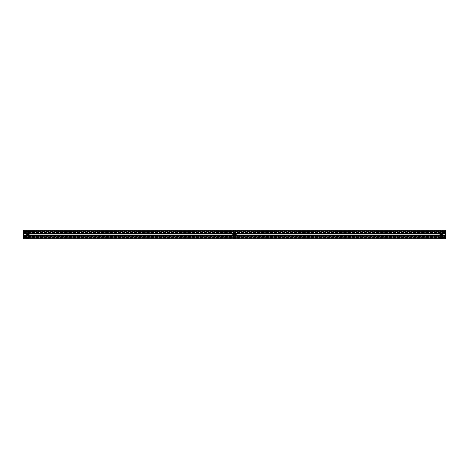 <?xml version="1.0" encoding="UTF-8"?>
<svg xmlns="http://www.w3.org/2000/svg" width="469" height="469" viewBox="0 0 469 469"><rect width="100%" height="100%" fill="white"/><g stroke="black" fill="none" stroke-linecap="round" stroke-linejoin="round"><path stroke-width="0.35" stroke-dasharray="2.35 1.76" d="M441.329 238.557L442.173 238.557L441.329 238.557M441.329 238.721L442.009 238.721L440.649 238.721L441.751 238.721L441.329 238.721L441.329 237.666L440.907 237.666L441.751 237.666L441.329 237.666L441.329 238.721L441.329 237.666L441.751 237.666L441.751 238.721L441.751 237.666L440.907 237.666L440.907 238.721L440.907 237.666L441.329 237.666L441.329 238.721M441.329 235.344L441.329 235.344A0.844 0.844 -174 0 0 442.173 234.5A0.844 0.844 -174 0 0 441.329 233.656A0.844 0.844 -174 0 0 440.485 234.5A0.844 0.844 -174 0 0 441.329 235.344L441.329 235.344A0.844 0.844 0 0 1 440.485 234.5A0.844 0.844 0 0 1 441.329 233.656A0.844 0.844 6 0 1 442.062 234.922A0.844 0.844 6 0 1 440.596 234.922A0.844 0.844 6 0 1 441.329 233.656A0.844 0.844 0 0 0 440.596 234.922A0.844 0.844 0 0 0 442.062 234.922A0.844 0.844 0 0 0 441.329 233.656A0.844 0.844 0 0 1 442.173 234.5A0.844 0.844 0 0 1 441.329 235.344A0.844 0.844 0 0 1 440.485 234.5A0.844 0.844 0 0 1 441.329 233.656A0.844 0.844 0 0 1 442.173 234.5A0.844 0.844 0 0 1 441.329 235.344M441.329 235.708L442.173 235.708L441.329 235.708M441.329 235.379C440.438 234.793 440.438 234.207 441.329 233.621L441.833 233.92L441.329 235.379L441.833 233.92C440.538 233.791 440.373 234.277 441.329 235.379C442.22 234.793 442.22 234.207 441.329 233.621L440.825 233.92L441.329 235.379L440.825 233.92C442.12 233.791 442.285 234.277 441.329 235.379M441.329 235.145A0.645 0.645 6 0 1 440.772 234.178A0.645 0.645 6 0 1 441.886 234.178A0.645 0.645 6 0 1 441.329 235.145A0.645 0.645 -174 0 0 441.974 234.5A0.645 0.645 -174 0 0 441.329 233.855A0.645 0.645 -174 0 0 440.684 234.5A0.645 0.645 -174 0 0 441.329 235.145A0.645 0.645 0 0 0 441.886 234.178A0.645 0.645 0 0 0 440.772 234.178A0.645 0.645 0 0 0 441.329 235.145A0.645 0.645 0 0 1 440.684 234.5A0.645 0.645 0 0 1 441.329 233.855A0.633 0.633 6 0 1 441.88 234.817A0.633 0.633 6 0 1 440.778 234.817A0.633 0.633 6 0 1 441.329 233.867A0.633 0.633 6 0 1 441.88 234.817A0.633 0.633 6 0 1 440.778 234.817A0.633 0.633 6 0 1 441.329 233.867A0.645 0.645 0 0 1 441.974 234.5A0.645 0.645 0 0 1 441.329 235.145M440.96 235.028L441.962 234.606L441.698 235.028L440.614 234.606L440.96 235.028L442.044 234.606L440.96 235.028M441.54 238.234L442.044 238.457L441.54 238.234L441.54 238.721L442.49 238.615L441.54 238.615L441.54 238.234L442.044 238.457L441.54 238.234L441.54 238.721L442.49 238.615L441.54 238.615L441.54 238.234M441.118 238.457L440.168 238.615L441.118 238.457M441.329 233.087L442.367 233.087L441.329 233.087M441.329 233.298L442.49 233.298L441.329 233.298M439.746 235.549A1.899 1.899 -174 0 0 440.28 236.083L440.28 236.083A1.899 1.899 0 0 1 439.746 235.549A1.899 1.899 -174 0 0 440.28 236.083A1.899 1.899 0 0 1 439.746 235.549L439.746 235.344A1.794 1.794 -174 0 0 440.485 236.083L442.378 236.083A1.899 1.899 -174 0 0 442.912 235.549L442.912 233.656A1.794 1.794 -174 0 0 442.173 232.917L440.485 232.917A1.794 1.794 -174 0 0 439.746 233.656L439.746 235.344A1.794 1.794 -174 0 0 440.485 236.083L442.173 236.083A1.794 1.794 -174 0 0 442.912 235.344L442.912 233.656A1.794 1.794 -174 0 0 442.173 232.917L440.485 232.917A1.794 1.794 -174 0 0 439.746 233.656L439.746 235.344L439.746 233.656A1.794 1.794 0 0 1 440.485 232.917L442.173 232.917A1.794 1.794 0 0 1 442.912 233.656L442.912 235.549A1.899 1.899 0 0 1 442.378 236.083A1.899 1.899 -174 0 0 442.912 235.549A1.899 1.899 0 0 1 442.378 236.083L442.173 236.083A1.794 1.794 -174 0 0 442.912 235.344L442.912 235.344A1.794 1.794 0 0 1 442.173 236.083L440.485 236.083A1.794 1.794 0 0 1 439.746 235.344L439.746 233.656A1.794 1.794 0 0 1 440.485 232.917L442.173 232.917A1.794 1.794 0 0 1 442.912 233.656L442.912 235.344A1.794 1.794 0 0 1 442.173 236.083L440.485 236.083A1.794 1.794 0 0 1 439.746 235.344L439.746 235.549M442.912 233.451A1.899 1.899 -174 0 0 442.378 232.917A1.899 1.899 0 0 1 442.912 233.451A1.899 1.899 -174 0 0 442.378 232.917A1.899 1.899 0 0 1 442.912 233.451L442.912 233.451M440.28 232.917A1.899 1.899 -174 0 0 439.746 233.451A1.899 1.899 0 0 1 440.28 232.917A1.899 1.899 -174 0 0 439.746 233.451A1.899 1.899 0 0 1 440.28 232.917L440.28 232.917M441.329 233.99A0.51 0.51 6 0 1 441.775 234.758A0.51 0.51 6 0 1 440.883 234.758A0.51 0.51 6 0 1 441.329 233.99A0.51 0.51 0 0 0 440.883 234.758A0.51 0.51 0 0 0 441.775 234.758A0.51 0.51 0 0 0 441.329 233.99M441.329 233.761A0.739 0.739 6 0 1 441.968 234.869A0.739 0.739 6 0 1 440.69 234.869A0.739 0.739 6 0 1 441.329 233.761A0.739 0.739 0 0 0 440.69 234.869A0.739 0.739 0 0 0 441.968 234.869A0.739 0.739 0 0 0 441.329 233.761M440.907 237.666L440.907 238.721L440.907 237.666M441.751 237.666L441.751 238.721L441.751 237.666M441.118 238.615L441.118 238.234L441.118 238.721L440.168 238.615L441.118 238.615M441.329 233.867A0.633 0.633 0 0 0 440.778 234.817A0.633 0.633 0 0 0 441.88 234.817A0.633 0.633 0 0 0 441.329 233.867A0.633 0.633 0 0 0 440.778 234.817A0.633 0.633 0 0 0 441.88 234.817A0.633 0.633 0 0 0 441.329 233.867A0.633 0.633 0 0 0 440.778 234.817A0.633 0.633 0 0 0 441.88 234.817A0.633 0.633 0 0 0 441.329 233.867M437.952 230.279A0.844 0.844 0 0 0 437.108 231.123L437.319 233.632L438.005 233.421L438.005 232.395L438.363 232.243L439.512 233.392A0.844 0.844 0 0 1 439.758 233.984L439.758 235.016A0.844 0.844 0 0 1 439.512 235.608L438.363 236.757L438.005 236.605L438.005 235.579L437.319 235.368L437.108 237.877A0.844 0.844 0 0 0 437.952 238.721L440.461 238.51L437.952 238.721A0.844 0.844 0 0 1 437.108 237.877L437.319 235.368L438.005 235.579L438.005 236.605L438.363 236.757L439.512 235.608A0.844 0.844 0 0 0 439.758 235.016L439.758 233.984A0.844 0.844 0 0 0 439.512 233.392L438.363 232.243L438.005 232.395L438.005 233.421L437.319 233.632L437.108 231.123A0.844 0.844 0 0 1 437.952 230.279L440.461 230.49L440.25 231.176L439.224 231.176L439.072 231.534L440.221 232.683A0.844 0.844 0 0 0 440.813 232.929L439.072 231.534L440.461 230.965L440.25 230.279M440.461 238.035L440.25 238.721L440.461 238.035L440.461 238.51L440.25 237.824L439.224 237.824L439.072 237.466L439.224 237.824L440.25 237.824L440.461 238.51L440.461 238.035M441.845 232.929A0.844 0.844 0 0 0 442.437 232.683L440.813 232.929A0.844 0.844 0 0 1 440.221 232.683L442.437 232.683A0.844 0.844 0 0 1 441.845 232.929M442.408 237.824L442.408 238.721L442.197 238.035L442.408 238.721L442.197 238.035L443.586 237.466L443.434 237.824L442.408 237.824L442.197 238.51L444.706 238.721L442.408 238.721L442.408 237.824M441.329 233.791L441.845 234.013L441.845 234.987C440.532 235.08 440.356 234.682 441.329 233.791C438.931 235.327 443.721 235.332 441.329 233.791A0.709 0.709 0 0 1 442.038 234.5A0.709 0.709 0 0 1 441.329 235.209A0.709 0.709 0 0 1 440.62 234.5A0.709 0.709 0 0 1 441.329 233.791A0.709 0.709 0 0 0 440.719 234.852A0.709 0.709 0 0 0 441.939 234.852A0.709 0.709 0 0 0 441.329 233.791C440.356 234.682 440.526 235.08 441.845 234.987L441.845 234.013L441.329 233.791C443.727 235.327 438.937 235.332 441.329 233.791M441.845 236.071L440.168 236.37L440.813 236.071L442.49 236.37L441.845 236.071A0.844 0.844 0 0 1 442.437 236.317A0.844 0.844 0 0 0 441.845 236.071L440.813 236.071A0.844 0.844 0 0 0 440.221 236.317A0.844 0.844 0 0 1 440.813 236.071L442.437 236.317L443.586 237.466L441.845 236.071L440.221 236.317L439.072 237.466L440.221 236.317L441.845 236.071M442.437 232.683L443.586 231.534L443.434 231.176L443.586 231.534L442.437 232.683M442.408 230.279L442.408 231.176L443.434 231.176L442.408 231.176L442.408 230.279L444.706 230.279A0.844 0.844 0 0 1 445.55 231.123L445.55 233.421L444.864 233.632L444.295 232.243L444.653 232.395L444.653 233.421L445.339 233.632L445.55 231.123A0.844 0.844 0 0 0 444.706 230.279M444.295 232.243L443.146 233.392A0.844 0.844 0 0 0 442.9 233.984A0.844 0.844 0 0 1 443.146 233.392L444.295 232.243M442.9 233.984L442.9 235.016A0.844 0.844 0 0 0 443.146 235.608A0.844 0.844 0 0 1 442.9 235.016L442.9 233.984M443.146 235.608L444.295 236.757L444.653 236.605L444.295 236.757L443.146 235.608M444.653 236.605L444.653 235.579L445.55 235.579L445.55 237.877A0.844 0.844 0 0 1 444.706 238.721A0.844 0.844 0 0 0 445.55 237.877L445.55 235.579L444.653 235.579L444.653 236.605M234.5 238.557L233.656 238.557L234.5 238.557M234.5 238.721L233.82 238.721L235.18 238.721L233.82 238.721L234.922 238.721L234.5 238.721L234.5 237.666L234.078 237.666L234.922 237.666L234.5 237.666L234.5 238.721L234.5 237.666L234.922 237.666L234.922 238.721L234.922 237.666L234.078 237.666L234.078 238.721L234.078 237.666L234.5 237.666L234.5 238.721M234.5 235.344L234.5 235.344A0.844 0.844 -174 0 0 235.344 234.5A0.844 0.844 -174 0 0 234.5 233.656A0.844 0.844 -174 0 0 233.656 234.5A0.844 0.844 -174 0 0 234.5 235.344L234.5 235.344A0.844 0.844 0 0 1 233.656 234.5A0.844 0.844 0 0 1 234.5 233.656A0.844 0.844 6 0 1 235.233 234.922A0.844 0.844 6 0 1 233.767 234.922A0.844 0.844 6 0 1 234.5 233.656A0.844 0.844 0 0 0 233.767 234.922A0.844 0.844 0 0 0 235.233 234.922A0.844 0.844 0 0 0 234.5 233.656A0.844 0.844 0 0 1 235.344 234.5A0.844 0.844 0 0 1 234.5 235.344A0.844 0.844 0 0 1 233.656 234.5A0.844 0.844 0 0 1 234.5 233.656A0.844 0.844 0 0 1 235.344 234.5A0.844 0.844 0 0 1 234.5 235.344M234.5 235.708L233.656 235.708L234.5 235.708M234.5 235.379C233.609 234.793 233.609 234.207 234.5 233.621L235.004 233.92L234.5 235.379L235.004 233.92C233.709 233.791 233.544 234.277 234.5 235.379C235.391 234.793 235.391 234.207 234.5 233.621L233.996 233.92L234.5 235.379L233.996 233.92C235.291 233.791 235.456 234.277 234.5 235.379M234.5 235.145A0.645 0.645 6 0 1 233.943 234.178A0.645 0.645 6 0 1 235.057 234.178A0.645 0.645 6 0 1 234.5 235.145A0.645 0.645 -174 0 0 235.145 234.5A0.645 0.645 -174 0 0 234.5 233.855A0.645 0.645 -174 0 0 233.855 234.5A0.645 0.645 -174 0 0 234.5 235.145A0.645 0.645 0 0 0 235.057 234.178A0.645 0.645 0 0 0 233.943 234.178A0.645 0.645 0 0 0 234.5 235.145A0.645 0.645 0 0 1 233.855 234.5A0.645 0.645 0 0 1 234.5 233.855A0.633 0.633 6 0 1 235.051 234.817A0.633 0.633 6 0 1 233.949 234.817A0.633 0.633 6 0 1 234.5 233.867A0.633 0.633 6 0 1 235.051 234.817A0.633 0.633 6 0 1 233.949 234.817A0.633 0.633 6 0 1 234.5 233.867A0.645 0.645 0 0 1 235.145 234.5A0.645 0.645 0 0 1 234.5 235.145M234.131 235.028L235.133 234.606L234.869 235.028L233.785 234.606L234.131 235.028L235.215 234.606L234.131 235.028M234.711 238.234L235.215 238.457L234.711 238.234L234.711 238.721L235.661 238.615L234.711 238.615L234.711 238.234L235.215 238.457L234.711 238.234L234.711 238.721L235.661 238.615L234.711 238.615L234.711 238.234M234.289 238.457L233.339 238.615L234.289 238.457M234.5 233.087L233.462 233.087L234.5 233.087M234.5 233.298L233.339 233.298L234.5 233.298M232.917 235.549A1.899 1.899 -174 0 0 233.451 236.083L233.451 236.083A1.899 1.899 0 0 1 232.917 235.549A1.899 1.899 -174 0 0 233.451 236.083A1.899 1.899 0 0 1 232.917 235.549L232.917 235.344A1.794 1.794 -174 0 0 233.656 236.083L235.549 236.083A1.899 1.899 -174 0 0 236.083 235.549L236.083 233.656A1.794 1.794 -174 0 0 235.344 232.917L233.656 232.917A1.794 1.794 -174 0 0 232.917 233.656L232.917 235.344A1.794 1.794 -174 0 0 233.656 236.083L235.344 236.083A1.794 1.794 -174 0 0 236.083 235.344L236.083 233.656A1.794 1.794 -174 0 0 235.344 232.917L233.656 232.917A1.794 1.794 -174 0 0 232.917 233.656L232.917 235.344L232.917 233.656A1.794 1.794 0 0 1 233.656 232.917L235.344 232.917A1.794 1.794 0 0 1 236.083 233.656L236.083 235.549A1.899 1.899 0 0 1 235.549 236.083A1.899 1.899 -174 0 0 236.083 235.549A1.899 1.899 0 0 1 235.549 236.083L235.344 236.083A1.794 1.794 -174 0 0 236.083 235.344L236.083 235.344A1.794 1.794 0 0 1 235.344 236.083L233.656 236.083A1.794 1.794 0 0 1 232.917 235.344L232.917 233.656A1.794 1.794 0 0 1 233.656 232.917L235.344 232.917A1.794 1.794 0 0 1 236.083 233.656L236.083 235.344A1.794 1.794 0 0 1 235.344 236.083L233.656 236.083A1.794 1.794 0 0 1 232.917 235.344L232.917 235.549M236.083 233.451A1.899 1.899 -174 0 0 235.549 232.917A1.899 1.899 0 0 1 236.083 233.451A1.899 1.899 -174 0 0 235.549 232.917A1.899 1.899 0 0 1 236.083 233.451L236.083 233.451M233.451 232.917A1.899 1.899 -174 0 0 232.917 233.451A1.899 1.899 0 0 1 233.451 232.917A1.899 1.899 -174 0 0 232.917 233.451A1.899 1.899 0 0 1 233.451 232.917L233.451 232.917M234.5 233.99A0.51 0.51 6 0 1 234.946 234.758A0.51 0.51 6 0 1 234.054 234.758A0.51 0.51 6 0 1 234.5 233.99A0.51 0.51 0 0 0 234.054 234.758A0.51 0.51 0 0 0 234.946 234.758A0.51 0.51 0 0 0 234.5 233.99M234.5 233.761A0.739 0.739 6 0 1 235.139 234.869A0.739 0.739 6 0 1 233.861 234.869A0.739 0.739 6 0 1 234.5 233.761A0.739 0.739 0 0 0 233.861 234.869A0.739 0.739 0 0 0 235.139 234.869A0.739 0.739 0 0 0 234.5 233.761M234.078 237.666L234.078 238.721L234.078 237.666M234.922 237.666L234.922 238.721L234.922 237.666M234.289 238.615L234.289 238.234L234.289 238.721L233.339 238.615L234.289 238.615M234.5 233.867A0.633 0.633 0 0 0 233.949 234.817A0.633 0.633 0 0 0 235.051 234.817A0.633 0.633 0 0 0 234.5 233.867A0.633 0.633 0 0 0 233.949 234.817A0.633 0.633 0 0 0 235.051 234.817A0.633 0.633 0 0 0 234.5 233.867A0.633 0.633 0 0 0 233.949 234.817A0.633 0.633 0 0 0 235.051 234.817A0.633 0.633 0 0 0 234.5 233.867M231.123 230.279A0.844 0.844 0 0 0 230.279 231.123L230.49 233.632L231.176 233.421L231.176 232.395L231.534 232.243L232.683 233.392A0.844 0.844 0 0 1 232.929 233.984L232.929 235.016A0.844 0.844 0 0 1 232.683 235.608L231.534 236.757L231.176 236.605L231.176 235.579L230.49 235.368L230.279 237.877A0.844 0.844 0 0 0 231.123 238.721L233.632 238.51L231.123 238.721A0.844 0.844 0 0 1 230.279 237.877L230.49 235.368L231.176 235.579L231.176 236.605L231.534 236.757L232.683 235.608A0.844 0.844 0 0 0 232.929 235.016L232.929 233.984A0.844 0.844 0 0 0 232.683 233.392L231.534 232.243L231.176 232.395L231.176 233.421L230.49 233.632L230.279 231.123A0.844 0.844 0 0 1 231.123 230.279L233.632 230.49L233.421 231.176L232.395 231.176L232.243 231.534L233.392 232.683A0.844 0.844 0 0 0 233.984 232.929L232.243 231.534L233.632 230.965L233.421 230.279M233.632 238.035L233.421 238.721L233.632 238.035L233.632 238.51L233.421 237.824L232.395 237.824L232.243 237.466L232.395 237.824L233.421 237.824L233.632 238.51L233.632 238.035M235.016 232.929A0.844 0.844 0 0 0 235.608 232.683L233.984 232.929A0.844 0.844 0 0 1 233.392 232.683L235.608 232.683A0.844 0.844 0 0 1 235.016 232.929M235.579 237.824L235.579 238.721L235.368 238.035L235.579 238.721L235.368 238.035L236.757 237.466L236.605 237.824L235.579 237.824L235.368 238.51L237.877 238.721L235.579 238.721L235.579 237.824M234.5 233.791L235.016 234.013L235.016 234.987C233.703 235.08 233.527 234.682 234.5 233.791C232.102 235.327 236.892 235.332 234.5 233.791A0.709 0.709 0 0 1 235.209 234.5A0.709 0.709 0 0 1 234.5 235.209A0.709 0.709 0 0 1 233.791 234.5A0.709 0.709 0 0 1 234.5 233.791A0.709 0.709 0 0 0 233.89 234.852A0.709 0.709 0 0 0 235.11 234.852A0.709 0.709 0 0 0 234.5 233.791C233.527 234.682 233.697 235.08 235.016 234.987L235.016 234.013L234.5 233.791C236.898 235.327 232.108 235.332 234.5 233.791M235.016 236.071L233.339 236.37L233.984 236.071L235.661 236.37L235.016 236.071A0.844 0.844 0 0 1 235.608 236.317A0.844 0.844 0 0 0 235.016 236.071L233.984 236.071A0.844 0.844 0 0 0 233.392 236.317A0.844 0.844 0 0 1 233.984 236.071L235.608 236.317L236.757 237.466L235.016 236.071L233.392 236.317L232.243 237.466L233.392 236.317L235.016 236.071M235.608 232.683L236.757 231.534L236.605 231.176L236.757 231.534L235.608 232.683M235.579 230.279L235.579 231.176L236.605 231.176L235.579 231.176L235.579 230.279L237.877 230.279A0.844 0.844 0 0 1 238.721 231.123L238.721 233.421L238.035 233.632L237.466 232.243L237.824 232.395L237.824 233.421L238.51 233.632L238.721 231.123A0.844 0.844 0 0 0 237.877 230.279M237.466 232.243L236.317 233.392A0.844 0.844 0 0 0 236.071 233.984A0.844 0.844 0 0 1 236.317 233.392L237.466 232.243M236.071 233.984L236.071 235.016A0.844 0.844 0 0 0 236.317 235.608A0.844 0.844 0 0 1 236.071 235.016L236.071 233.984M236.317 235.608L237.466 236.757L237.824 236.605L237.466 236.757L236.317 235.608M237.824 236.605L237.824 235.579L238.721 235.579L238.721 237.877A0.844 0.844 0 0 1 237.877 238.721A0.844 0.844 0 0 0 238.721 237.877L238.721 235.579L237.824 235.579L237.824 236.605M236.611 234.922L236.611 234.078L439.219 234.078L236.611 234.078L236.611 234.922L439.219 234.922L439.219 234.078L439.219 234.922L236.611 234.922M232.389 235.344L232.389 233.656L29.782 233.656L232.389 233.656L232.389 235.344L29.782 235.344L29.782 233.656L29.782 235.344L232.389 235.344M27.671 238.557L26.827 238.557L27.671 238.557M27.671 238.721L26.991 238.721L28.351 238.721L26.991 238.721L28.093 238.721L27.671 238.721L27.671 237.666L27.249 237.666L28.093 237.666L27.671 237.666L27.671 238.721L27.671 237.666L28.093 237.666L28.093 238.721L28.093 237.666L27.249 237.666L27.249 238.721L27.249 237.666L27.671 237.666L27.671 238.721M27.671 235.344L27.671 235.344A0.844 0.844 -174 0 0 28.515 234.5A0.844 0.844 -174 0 0 27.671 233.656A0.844 0.844 -174 0 0 26.827 234.5A0.844 0.844 -174 0 0 27.671 235.344L27.671 235.344A0.844 0.844 0 0 1 26.827 234.5A0.844 0.844 0 0 1 27.671 233.656A0.844 0.844 6 0 1 28.404 234.922A0.844 0.844 6 0 1 26.938 234.922A0.844 0.844 6 0 1 27.671 233.656A0.844 0.844 0 0 0 26.938 234.922A0.844 0.844 0 0 0 28.404 234.922A0.844 0.844 0 0 0 27.671 233.656A0.844 0.844 0 0 1 28.515 234.5A0.844 0.844 0 0 1 27.671 235.344A0.844 0.844 0 0 1 26.827 234.5A0.844 0.844 0 0 1 27.671 233.656A0.844 0.844 0 0 1 28.515 234.5A0.844 0.844 0 0 1 27.671 235.344M27.671 235.708L26.827 235.708L27.671 235.708M27.671 235.379C26.78 234.793 26.78 234.207 27.671 233.621L28.175 233.92L27.671 235.379L28.175 233.92C26.88 233.791 26.715 234.277 27.671 235.379C28.562 234.793 28.562 234.207 27.671 233.621L27.167 233.92L27.671 235.379L27.167 233.92C28.462 233.791 28.627 234.277 27.671 235.379M27.671 235.145A0.645 0.645 6 0 1 27.114 234.178A0.645 0.645 6 0 1 28.228 234.178A0.645 0.645 6 0 1 27.671 235.145A0.645 0.645 -174 0 0 28.316 234.5A0.645 0.645 -174 0 0 27.671 233.855A0.645 0.645 -174 0 0 27.026 234.5A0.645 0.645 -174 0 0 27.671 235.145A0.645 0.645 0 0 0 28.228 234.178A0.645 0.645 0 0 0 27.114 234.178A0.645 0.645 0 0 0 27.671 235.145A0.645 0.645 0 0 1 27.026 234.5A0.645 0.645 0 0 1 27.671 233.855A0.633 0.633 6 0 1 28.222 234.817A0.633 0.633 6 0 1 27.12 234.817A0.633 0.633 6 0 1 27.671 233.867A0.633 0.633 6 0 1 28.222 234.817A0.633 0.633 6 0 1 27.12 234.817A0.633 0.633 6 0 1 27.671 233.867A0.645 0.645 0 0 1 28.316 234.5A0.645 0.645 0 0 1 27.671 235.145M27.302 235.028L28.304 234.606L28.04 235.028L26.956 234.606L27.302 235.028L28.386 234.606L27.302 235.028M27.882 238.234L28.386 238.457L27.882 238.234L27.882 238.721L28.832 238.615L27.882 238.615L27.882 238.234L28.386 238.457L27.882 238.234L27.882 238.721L28.832 238.615L27.882 238.615L27.882 238.234M27.46 238.457L26.51 238.615L27.46 238.457M27.671 233.087L26.633 233.087L27.671 233.087M27.671 233.298L26.51 233.298L27.671 233.298M26.088 235.549A1.899 1.899 -174 0 0 26.622 236.083L26.622 236.083A1.899 1.899 0 0 1 26.088 235.549A1.899 1.899 -174 0 0 26.622 236.083A1.899 1.899 0 0 1 26.088 235.549L26.088 235.344A1.794 1.794 -174 0 0 26.827 236.083L28.72 236.083A1.899 1.899 -174 0 0 29.254 235.549L29.254 233.656A1.794 1.794 -174 0 0 28.515 232.917L26.827 232.917A1.794 1.794 -174 0 0 26.088 233.656L26.088 235.344A1.794 1.794 -174 0 0 26.827 236.083L28.515 236.083A1.794 1.794 -174 0 0 29.254 235.344L29.254 233.656A1.794 1.794 -174 0 0 28.515 232.917L26.827 232.917A1.794 1.794 -174 0 0 26.088 233.656L26.088 235.344L26.088 233.656A1.794 1.794 0 0 1 26.827 232.917L28.515 232.917A1.794 1.794 0 0 1 29.254 233.656L29.254 235.549A1.899 1.899 0 0 1 28.72 236.083A1.899 1.899 -174 0 0 29.254 235.549A1.899 1.899 0 0 1 28.72 236.083L28.515 236.083A1.794 1.794 -174 0 0 29.254 235.344L29.254 235.344A1.794 1.794 0 0 1 28.515 236.083L26.827 236.083A1.794 1.794 0 0 1 26.088 235.344L26.088 233.656A1.794 1.794 0 0 1 26.827 232.917L28.515 232.917A1.794 1.794 0 0 1 29.254 233.656L29.254 235.344A1.794 1.794 0 0 1 28.515 236.083L26.827 236.083A1.794 1.794 0 0 1 26.088 235.344L26.088 235.549M29.254 233.451A1.899 1.899 -174 0 0 28.72 232.917A1.899 1.899 0 0 1 29.254 233.451A1.899 1.899 -174 0 0 28.72 232.917A1.899 1.899 0 0 1 29.254 233.451L29.254 233.451M26.622 232.917A1.899 1.899 -174 0 0 26.088 233.451A1.899 1.899 0 0 1 26.622 232.917A1.899 1.899 -174 0 0 26.088 233.451A1.899 1.899 0 0 1 26.622 232.917L26.622 232.917M27.671 233.99A0.51 0.51 6 0 1 28.117 234.758A0.51 0.51 6 0 1 27.225 234.758A0.51 0.51 6 0 1 27.671 233.99A0.51 0.51 0 0 0 27.225 234.758A0.51 0.51 0 0 0 28.117 234.758A0.51 0.51 0 0 0 27.671 233.99M27.671 233.761A0.739 0.739 6 0 1 28.31 234.869A0.739 0.739 6 0 1 27.032 234.869A0.739 0.739 6 0 1 27.671 233.761A0.739 0.739 0 0 0 27.032 234.869A0.739 0.739 0 0 0 28.31 234.869A0.739 0.739 0 0 0 27.671 233.761M27.249 237.666L27.249 238.721L27.249 237.666M28.093 237.666L28.093 238.721L28.093 237.666M27.46 238.615L27.46 238.234L27.46 238.721L26.51 238.615L27.46 238.615M27.671 233.867A0.633 0.633 0 0 0 27.12 234.817A0.633 0.633 0 0 0 28.222 234.817A0.633 0.633 0 0 0 27.671 233.867A0.633 0.633 0 0 0 27.12 234.817A0.633 0.633 0 0 0 28.222 234.817A0.633 0.633 0 0 0 27.671 233.867A0.633 0.633 0 0 0 27.12 234.817A0.633 0.633 0 0 0 28.222 234.817A0.633 0.633 0 0 0 27.671 233.867M24.294 230.279A0.844 0.844 0 0 0 23.45 231.123L23.661 233.632L24.347 233.421L24.347 232.395L24.705 232.243L25.854 233.392A0.844 0.844 0 0 1 26.1 233.984L26.1 235.016A0.844 0.844 0 0 1 25.854 235.608L24.705 236.757L24.347 236.605L24.347 235.579L23.661 235.368L23.45 237.877A0.844 0.844 0 0 0 24.294 238.721L26.803 238.51L24.294 238.721A0.844 0.844 0 0 1 23.45 237.877L23.661 235.368L24.347 235.579L24.347 236.605L24.705 236.757L25.854 235.608A0.844 0.844 0 0 0 26.1 235.016L26.1 233.984A0.844 0.844 0 0 0 25.854 233.392L24.705 232.243L24.347 232.395L24.347 233.421L23.661 233.632L23.45 231.123A0.844 0.844 0 0 1 24.294 230.279L26.803 230.49L26.592 231.176L25.566 231.176L25.414 231.534L26.563 232.683A0.844 0.844 0 0 0 27.155 232.929L25.414 231.534L26.803 230.965L26.592 230.279M26.803 238.035L26.592 238.721L26.803 238.035L26.803 238.51L26.592 237.824L25.566 237.824L25.414 237.466L25.566 237.824L26.592 237.824L26.803 238.51L26.803 238.035M28.187 232.929A0.844 0.844 0 0 0 28.779 232.683L27.155 232.929A0.844 0.844 0 0 1 26.563 232.683L28.779 232.683A0.844 0.844 0 0 1 28.187 232.929M28.75 237.824L28.75 238.721L28.539 238.035L28.75 238.721L28.539 238.035L29.928 237.466L29.776 237.824L28.75 237.824L28.539 238.51L31.048 238.721L28.75 238.721L28.75 237.824M27.671 233.791L28.187 234.013L28.187 234.987C26.874 235.08 26.698 234.682 27.671 233.791C25.273 235.327 30.063 235.332 27.671 233.791A0.709 0.709 0 0 1 28.38 234.5A0.709 0.709 0 0 1 27.671 235.209A0.709 0.709 0 0 1 26.962 234.5A0.709 0.709 0 0 1 27.671 233.791A0.709 0.709 0 0 0 27.061 234.852A0.709 0.709 0 0 0 28.281 234.852A0.709 0.709 0 0 0 27.671 233.791C26.698 234.682 26.868 235.08 28.187 234.987L28.187 234.013L27.671 233.791C30.069 235.327 25.279 235.332 27.671 233.791M28.187 236.071L26.51 236.37L27.155 236.071L28.832 236.37L28.187 236.071A0.844 0.844 0 0 1 28.779 236.317A0.844 0.844 0 0 0 28.187 236.071L27.155 236.071A0.844 0.844 0 0 0 26.563 236.317A0.844 0.844 0 0 1 27.155 236.071L28.779 236.317L29.928 237.466L28.187 236.071L26.563 236.317L25.414 237.466L26.563 236.317L28.187 236.071M28.779 232.683L29.928 231.534L29.776 231.176L29.928 231.534L28.779 232.683M28.75 230.279L28.75 231.176L29.776 231.176L28.75 231.176L28.75 230.279L31.048 230.279A0.844 0.844 0 0 1 31.892 231.123L31.892 233.421L31.206 233.632L30.637 232.243L30.995 232.395L30.995 233.421L31.681 233.632L31.892 231.123A0.844 0.844 0 0 0 31.048 230.279M30.637 232.243L29.488 233.392A0.844 0.844 0 0 0 29.242 233.984A0.844 0.844 0 0 1 29.488 233.392L30.637 232.243M29.242 233.984L29.242 235.016A0.844 0.844 0 0 0 29.488 235.608A0.844 0.844 0 0 1 29.242 235.016L29.242 233.984M29.488 235.608L30.637 236.757L30.995 236.605L30.637 236.757L29.488 235.608M30.995 236.605L30.995 235.579L31.892 235.579L31.892 237.877A0.844 0.844 0 0 1 31.048 238.721A0.844 0.844 0 0 0 31.892 237.877L31.892 235.579L30.995 235.579L30.995 236.605M23.45 236.071L445.55 236.071L445.55 238.035L445.55 236.071L23.45 236.071L445.55 236.071L23.45 236.071L23.45 237.824L23.45 236.071M445.55 237.877L23.45 237.877L445.55 237.877L23.45 237.877L23.45 235.579L23.45 238.721L23.45 237.824L23.45 238.721L23.45 237.824L445.55 237.824L445.55 238.51L445.55 237.466L445.55 237.824L23.45 237.824L23.45 238.721L445.55 238.721L445.55 235.368L445.55 238.721L445.55 235.368L445.55 236.816L445.55 235.368L23.45 235.368L23.45 236.816L23.45 233.392L445.55 233.632L445.55 235.608L23.45 235.368L445.55 235.368L23.45 235.368L445.55 235.368L23.45 235.368L23.45 236.816L23.45 235.368L445.55 235.368M23.45 235.016L23.45 232.184L23.45 235.016L445.55 235.016L445.55 236.757L445.55 235.016L23.45 235.016L445.55 235.016M445.55 233.421L23.45 233.421L445.55 233.421L23.45 233.632L23.45 232.184L23.45 233.632L445.55 233.632L445.55 230.279L445.55 233.632L445.55 230.279L445.55 230.965L445.55 230.279L23.45 230.279L23.45 231.176L445.55 231.176L445.55 232.929L445.55 231.176L23.45 231.176L23.45 231.534L23.45 231.176L445.55 231.176L23.45 231.176L23.45 230.279L445.55 230.279L23.45 230.279L23.45 231.123L23.45 230.279L445.55 230.279L23.45 230.279L23.45 231.176L445.55 231.176L23.45 231.176L23.45 232.929L23.45 231.176L445.55 231.176L23.45 231.176L23.45 230.279L445.55 230.279L23.45 230.279L23.45 233.632L445.55 233.632L23.45 233.632L445.55 233.632L23.45 233.632L23.45 231.123L445.55 231.123M23.45 232.929L445.55 232.683L23.45 232.929M23.45 237.824L445.55 237.824L23.45 237.824L23.45 237.466L23.45 237.824L445.55 237.824L23.45 237.824M23.45 234.5L23.45 235.209L23.45 234.5M445.55 234.5L445.55 235.209L445.55 234.5M23.45 236.317L23.45 237.466L23.45 236.317L445.55 236.317L23.45 236.317M23.45 238.721L445.55 238.721L23.45 238.721M23.45 236.757L23.45 235.608L23.45 236.757L445.55 236.816L23.45 236.757M445.55 236.605L23.45 236.605L445.55 236.605M445.55 232.243L23.45 232.243L445.55 232.243M23.45 231.534L23.45 232.683L23.45 231.534L445.55 231.534L23.45 231.534M23.45 233.632L445.55 233.632M23.45 235.368L445.55 235.579M441.329 235.45A0.95 0.95 -174 0 0 442.15 234.025A0.95 0.95 -174 0 0 440.508 234.025A0.95 0.95 -174 0 0 441.329 235.45A0.95 0.95 0 0 1 440.508 234.025A0.95 0.95 0 0 1 442.15 234.025A0.95 0.95 0 0 1 441.329 235.45M234.5 235.45A0.95 0.95 -174 0 0 235.321 234.025A0.95 0.95 -174 0 0 233.679 234.025A0.95 0.95 -174 0 0 234.5 235.45A0.95 0.95 0 0 1 233.679 234.025A0.95 0.95 0 0 1 235.321 234.025A0.95 0.95 0 0 1 234.5 235.45M27.671 235.45A0.95 0.95 -174 0 0 28.492 234.025A0.95 0.95 -174 0 0 26.85 234.025A0.95 0.95 -174 0 0 27.671 235.45A0.95 0.95 0 0 1 26.85 234.025A0.95 0.95 0 0 1 28.492 234.025A0.95 0.95 0 0 1 27.671 235.45M23.45 237.466L445.55 237.466L23.45 237.466M23.45 238.035L445.55 238.035L23.45 238.035M23.45 238.51L445.55 238.51L23.45 238.51M23.45 235.608L445.55 235.608L23.45 235.608M23.45 233.392L445.55 233.392L23.45 233.392M23.45 232.395L445.55 232.395L23.45 232.395M23.45 230.49L445.55 230.49L23.45 230.49M23.45 230.965L445.55 230.965L23.45 230.965M23.45 232.683L445.55 232.683L23.45 232.683M23.45 233.984L445.55 233.984M442.009 238.721L442.173 235.708L442.009 238.721M440.649 238.721L440.485 235.708L440.649 238.721M441.329 237.384L440.907 237.631L441.751 237.631L441.329 237.384M441.118 235.344L440.485 235.708L441.118 235.344M441.54 235.344L442.173 235.708L441.54 235.344M442.044 238.457L441.968 234.559L442.044 238.457M440.614 238.457L440.69 234.559L440.614 238.457M440.274 238.721L440.291 233.087L440.274 238.721M442.384 238.721L442.367 233.087L442.384 238.721M441.329 234.394L440.796 234.84L441.329 234.394L441.862 234.84L441.329 234.394M440.168 237.824L440.168 238.721L440.168 237.824M442.49 237.824L442.49 238.721L442.49 237.824M440.168 232.63L440.168 236.37L440.168 232.63M442.49 232.63L442.49 236.37L442.49 232.63M235.18 238.721L235.344 235.708L235.18 238.721M233.82 238.721L233.656 235.708L233.82 238.721M234.5 237.384L234.078 237.631L234.922 237.631L234.5 237.384M234.289 235.344L233.656 235.708L234.289 235.344M234.711 235.344L235.344 235.708L234.711 235.344M235.215 238.457L235.139 234.559L235.215 238.457M233.785 238.457L233.861 234.559L233.785 238.457M233.445 238.721L233.462 233.087L233.445 238.721M235.555 238.721L235.538 233.087L235.555 238.721M234.5 234.394L233.967 234.84L234.5 234.394L235.033 234.84L234.5 234.394M233.339 237.824L233.339 238.721L233.339 237.824M235.661 237.824L235.661 238.721L235.661 237.824M233.339 232.63L233.339 236.37L233.339 232.63M235.661 232.63L235.661 236.37L235.661 232.63M28.351 238.721L28.515 235.708L28.351 238.721M26.991 238.721L26.827 235.708L26.991 238.721M27.671 237.384L27.249 237.631L28.093 237.631L27.671 237.384M27.46 235.344L26.827 235.708L27.46 235.344M27.882 235.344L28.515 235.708L27.882 235.344M28.386 238.457L28.31 234.559L28.386 238.457M26.956 238.457L27.032 234.559L26.956 238.457M26.616 238.721L26.633 233.087L26.616 238.721M28.726 238.721L28.709 233.087L28.726 238.721M27.671 234.394L27.138 234.84L27.671 234.394L28.204 234.84L27.671 234.394M26.51 237.824L26.51 238.721L26.51 237.824M28.832 237.824L28.832 238.721L28.832 237.824M26.51 232.63L26.51 236.37L26.51 232.63M28.832 232.63L28.832 236.37L28.832 232.63M23.45 236.816L445.55 236.816L23.45 236.816M23.45 232.184L445.55 232.184L23.45 232.184M23.45 235.209L445.55 235.209L23.45 235.209M23.45 233.791L445.55 233.791L23.45 233.791"/><path stroke-width="0.7" d="M440.25 230.279L437.952 230.279M444.706 230.279L442.408 230.279M233.421 230.279L231.123 230.279M237.877 230.279L235.579 230.279M26.592 230.279L24.294 230.279M445.55 231.123L23.45 231.123L23.45 233.421L23.45 230.279L445.55 230.279L445.55 238.721L23.45 238.721L445.55 238.721L23.45 238.721L23.45 235.579L23.45 237.877L445.55 237.877M31.048 230.279L28.75 230.279M445.55 235.579L23.45 235.579L445.55 235.368M445.55 233.632L23.45 233.632L23.45 235.368M23.45 233.632L445.55 233.421M23.45 235.016L445.55 235.016M23.45 233.984L445.55 233.984"/></g></svg>
